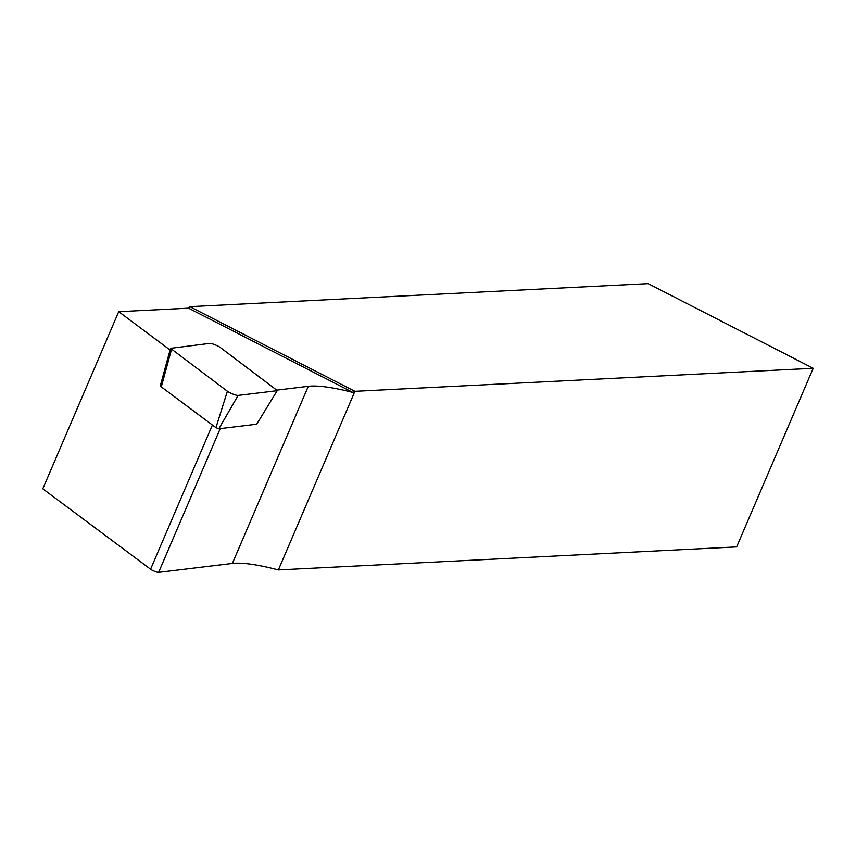 <?xml version="1.0" encoding="UTF-8"?>
<svg xmlns="http://www.w3.org/2000/svg" width="856" height="856" viewBox="0 0 856 856"><rect width="100%" height="100%" fill="white"/><g stroke="black" fill="none" stroke-linecap="round" stroke-linejoin="round"><path stroke-width="1.28" d="M277.184 390.079L308.288 386.313A140.042 25.766 -156.8 0 1 352.854 392.433L354.919 391.32L189.861 306.651L648.142 283.625L813.2 368.283L736.642 546.909L278.371 569.936A140.042 25.766 23.2 0 0 232.372 563.441L158.627 572.375A4.943 0.909 -156.8 0 1 154.829 571.423A4.943 0.909 -156.8 0 1 150.581 569.229L42.8 488.808L118.717 311.68L188.577 308.171L352.854 392.433M118.717 311.68L170.077 350.008M160.896 383.649L160.372 385.585M278.371 569.936L354.919 391.32L813.2 368.283M188.577 308.171L189.861 306.651M171.5 349.505L161.292 386.88L215.947 427.658L218.836 428.792L256.704 424.202L277.28 390.539L220.452 347.6A6.591 1.209 23.2 0 0 214.77 344.668A6.591 1.209 23.2 0 0 209.72 343.395L170.537 348.339L227.396 391.224A6.591 1.209 23.2 0 0 233.067 394.156A6.591 1.209 23.2 0 0 238.129 395.419L276.873 390.721M161.292 386.88L160.34 385.714L170.537 348.339M277.28 390.539L256.704 424.202M220.238 428.621L158.627 572.375M308.288 386.313L232.372 563.441M212.395 425.004L150.581 569.229M218.836 428.792L238.129 395.419M215.947 427.658L227.396 391.224"/></g></svg>
